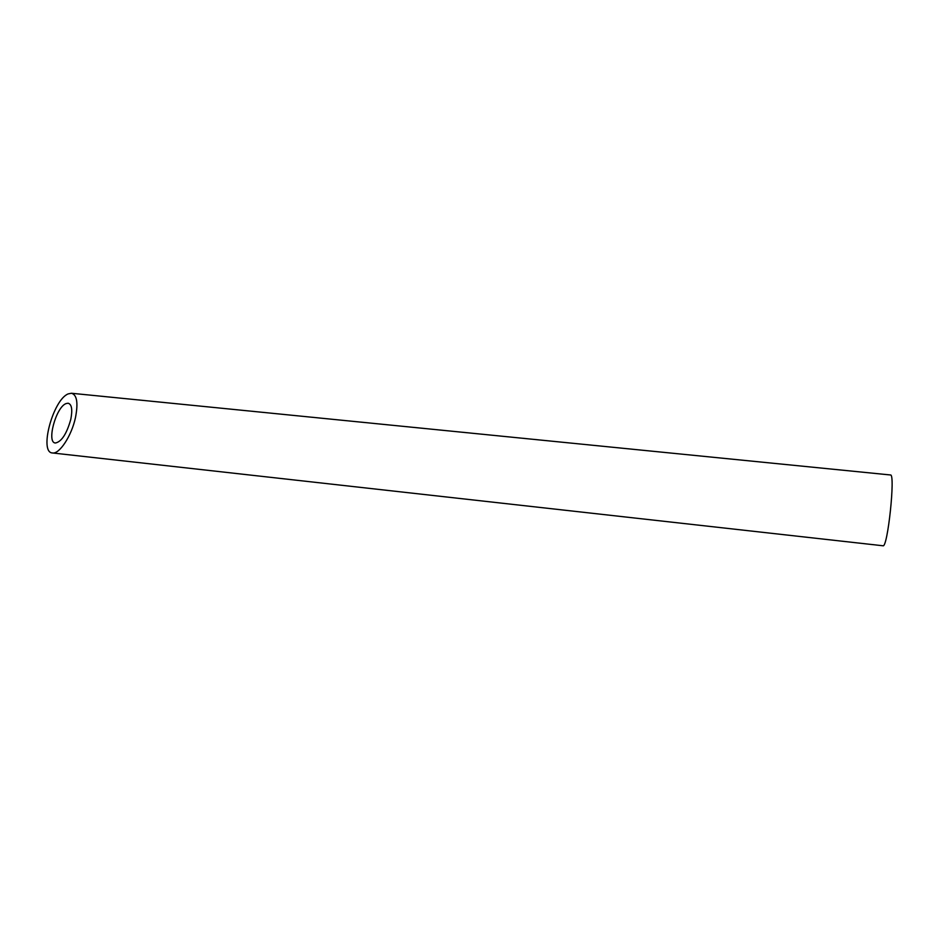 <?xml version="1.0" encoding="UTF-8"?>
<svg xmlns="http://www.w3.org/2000/svg" width="939" height="939" viewBox="0 0 939 939"><rect width="100%" height="100%" fill="white"/><g stroke="black" fill="none" stroke-linecap="round" stroke-linejoin="round"><path stroke-width="1.41" d="M70.789 419.369C72.667 409.615 71.763 404.228 68.066 403.207L66 403.606C55.882 407.268 46.316 442.915 55.448 443.008C61.598 441.706 66.704 433.818 70.789 419.369M71.399 393.253L890.465 474.97C895.595 473.338 887.648 548.446 882.977 545.77L52.467 452.962C59.368 454.406 71.622 435.872 75.507 417.444C78.301 402.784 76.939 394.72 71.399 393.253L68.183 393.899C52.983 399.756 38.828 452.668 52.467 452.962"/></g></svg>
